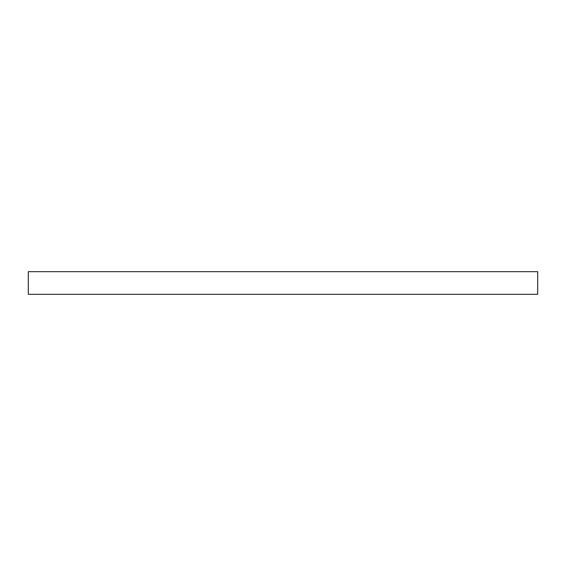 <?xml version="1.0" encoding="UTF-8"?>
<svg xmlns="http://www.w3.org/2000/svg" width="566" height="566" viewBox="0 0 566 566"><rect width="100%" height="100%" fill="white"/><g stroke="black" fill="none" stroke-linecap="round" stroke-linejoin="round"><path stroke-width="0.85" d="M283 271.68L28.3 271.68L28.3 294.32L537.7 294.32L537.7 271.68L283 271.68"/></g></svg>
